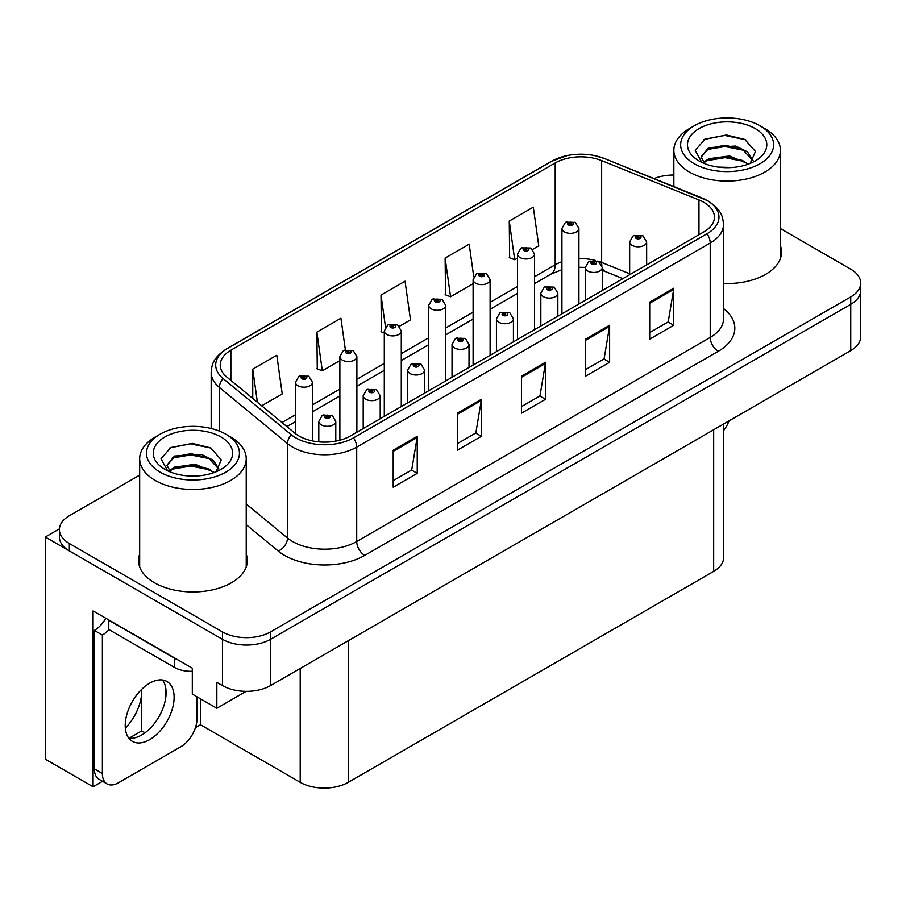 <?xml version="1.0" encoding="UTF-8"?>
<svg xmlns="http://www.w3.org/2000/svg" width="906" height="906" viewBox="0 0 906 906"><rect width="100%" height="100%" fill="white"/><g stroke="black" fill="none" stroke-linecap="round" stroke-linejoin="round"><path stroke-width="1.36" d="M102.548 781.289L93.08 786.759L93.08 610.893L192.31 668.186L192.31 694.109L216.84 708.265L216.84 682.354L222.457 685.593A34.009 19.638 0 0 0 270.543 685.593L850.734 350.622A34.009 19.638 0 0 0 860.7 336.738L860.7 290.452A34.009 19.638 0 0 1 850.734 304.337A34.009 19.638 0 0 0 860.7 290.452L860.7 283.046A34.009 19.638 0 0 0 850.734 269.173L780.417 228.561M246.16 691.335L216.84 708.265M673.849 174.45L672.297 175.039M139.671 475.14L69.343 515.74A34.009 19.638 0 0 0 59.388 529.625A34.009 19.638 0 0 0 69.343 543.509L222.457 631.901A34.009 19.638 0 0 0 270.543 631.901L270.543 639.308L850.734 304.337L270.543 639.308A34.009 19.638 0 0 1 222.457 639.308A34.009 19.638 0 0 0 270.543 639.308L270.543 685.593M93.08 786.759L45.3 759.183L45.3 537.032L222.457 639.308L69.343 550.916A34.009 19.638 0 0 1 59.388 537.032L59.388 529.625M59.411 528.889L45.3 537.032M723.622 424.008L723.622 557.496A34.009 19.638 180 0 1 713.668 571.38L348.3 782.32A34.009 19.638 180 0 1 300.203 782.32L200.486 724.743L200.486 698.832M165.775 697.416L165.775 688.3M200.486 724.743L195.447 727.654M129.003 738.254L141.732 730.904L145.028 732.807M125.334 728.197A36.274 20.94 120 0 0 141.732 691.097L140.589 690.44M141.732 730.904L141.732 691.097M139.671 554.166A54.417 31.416 0 0 0 138.539 560.542A54.417 31.416 0 0 0 154.473 582.762A54.417 31.416 0 0 0 213.782 589.568A54.417 31.416 0 0 0 247.372 560.542A54.417 31.416 0 0 0 246.228 554.166M139.671 561.573A54.417 31.416 0 0 0 138.924 564.245M703.803 202.287A36.274 20.94 180 0 1 714.438 217.1A36.274 20.94 180 0 1 703.803 231.913L350.305 436.001A36.274 20.94 180 0 1 294.937 433.204L226.806 377.021A36.274 20.94 180 0 1 220.237 365.016A36.274 20.94 180 0 1 230.871 350.203L555.197 162.955A36.274 20.94 180 0 1 601.652 160.611L698.968 199.943A36.274 20.94 180 0 1 703.803 202.287M707.008 200.441A40.815 23.556 0 0 0 701.561 197.802L604.257 158.459A40.815 23.556 0 0 0 594.449 155.549A40.815 23.556 0 0 0 567.235 155.549A40.815 23.556 0 0 0 551.992 161.098L227.655 348.346A40.815 23.556 0 0 0 223.091 378.527L291.222 434.71A40.815 23.556 0 0 0 353.51 437.858L707.008 233.759A40.815 23.556 0 0 0 707.008 200.441M393.193 450.214L393.193 487.235L417.236 473.351L417.236 436.33L393.193 450.214M393.193 480.667L411.709 469.976L417.145 437.553A9.071 5.232 -120 0 0 417.236 436.33M411.55 470.067L417.236 473.351M457.315 413.193L457.315 450.214L481.369 436.33L481.369 399.308L457.315 413.193M457.315 443.646L475.843 432.955L481.267 400.531A9.071 5.232 -120 0 0 481.369 399.308M475.673 433.045L481.369 436.33M649.704 302.117L649.704 339.138L673.747 325.254L673.747 288.233L649.704 302.117M649.704 332.57L668.22 321.879L673.645 289.467A9.071 5.232 -120 0 0 673.747 288.233M668.062 321.97L673.747 325.254M585.57 339.138L585.57 376.16L609.625 362.287L609.625 325.254L585.57 339.138M585.57 369.591L604.098 358.901L609.523 326.488A9.071 5.232 -120 0 0 609.625 325.254M603.928 359.002L609.625 362.287M521.448 376.16L521.448 413.193L545.491 399.308L545.491 362.275L521.448 376.16M521.448 406.624L539.965 395.922L545.401 363.51A9.071 5.232 -120 0 0 545.491 362.275M539.806 396.024L545.491 399.308M723.498 283.476A54.417 31.416 0 0 0 781.55 252.14A54.417 31.416 0 0 0 780.417 245.753M270.543 631.901L850.734 296.93A34.009 19.638 0 0 0 860.7 283.046M673.849 175.028A34.009 19.638 0 0 0 654.075 178.573M261.687 405.786L282.23 393.929L276.794 355.243L252.751 369.127L252.751 398.425M473.759 276.828L469.183 244.178L445.129 258.063L445.526 294.858M532.603 249.376L538.742 245.832L533.306 207.157L509.263 221.041L509.648 257.836M345.356 349.773L340.928 318.221L316.885 332.106L317.27 368.912M399.376 326.296L410.486 319.886L405.05 281.2L381.007 295.084L381.392 331.879M384.291 332.966L381.007 331.743M381.007 295.084L385.503 327.145M445.129 258.063L450.565 296.749L473.102 283.725M450.565 296.749L445.129 294.71M509.263 221.041L514.687 259.716L517.507 258.085M514.687 259.716L509.263 257.689M316.885 332.106L322.31 370.792L339.875 360.645M322.31 370.792L316.885 368.765M252.751 369.127L257.395 402.253M246.987 564.245A54.417 31.416 0 0 0 246.228 561.573M781.165 255.843A54.417 31.416 0 0 0 780.417 253.159M312.479 440.916L312.479 382.264A8.505 4.904 180 0 1 307.225 386.805A8.505 4.904 180 0 1 297.961 385.741A8.505 4.904 180 0 1 295.469 382.264L298.867 376.364A5.663 3.409 57.8 0 1 301.879 376.534A2.831 1.631 0 0 0 301.97 378.799A2.831 1.631 0 0 0 305.979 378.799A2.831 1.631 0 0 0 305.979 376.477A2.831 1.631 0 0 0 302.06 376.432L303.204 377.156A1.133 0.657 180 0 1 304.405 378.244A1.133 0.657 180 0 1 303.136 377.202L301.879 376.534M303.204 378.119L303.204 377.156M302.06 376.432A5.663 3.126 -117.9 0 0 299.41 376.047A5.663 3.126 -117.9 0 0 299.161 376.216M303.136 378.085L303.136 377.202M335.798 441.12L335.798 421.369A8.505 4.904 180 0 1 330.554 425.911A8.505 4.904 180 0 1 321.29 424.846A8.505 4.904 180 0 1 318.799 421.369L322.185 415.469A5.663 3.409 57.8 0 1 325.209 415.639A2.831 1.631 0 0 0 325.299 417.904A2.831 1.631 0 0 0 329.308 417.904A2.831 1.631 0 0 0 329.308 415.594A2.831 1.631 0 0 0 325.39 415.537L326.534 416.262A1.133 0.657 180 0 1 327.734 417.349A1.133 0.657 180 0 1 326.466 416.307L325.209 415.639M326.534 417.224L326.534 416.262M325.39 415.537A5.663 3.126 -117.9 0 0 322.74 415.152A5.663 3.126 -117.9 0 0 322.479 415.322M326.466 417.19L326.466 416.307M356.885 432.207L356.885 356.624A8.505 4.904 180 0 1 351.63 361.166A8.505 4.904 180 0 1 342.366 360.101A8.505 4.904 180 0 1 339.875 356.624L343.272 350.724A5.663 3.409 57.8 0 1 346.296 350.894A2.831 1.631 0 0 0 346.375 353.159A2.831 1.631 0 0 0 350.384 353.159A2.831 1.631 0 0 0 350.384 350.849A2.831 1.631 0 0 0 346.466 350.792L347.621 351.517A1.133 0.657 180 0 1 348.81 352.604A1.133 0.657 180 0 1 347.542 351.562L346.296 350.894M347.621 352.479L347.621 351.517M346.466 350.792A5.663 3.126 -117.9 0 0 343.816 350.407A5.663 3.126 -117.9 0 0 343.567 350.577M347.542 352.445L347.542 351.562M401.29 406.567L401.29 330.984A8.505 4.904 180 0 1 396.047 335.526A8.505 4.904 180 0 1 386.783 334.461A8.505 4.904 180 0 1 384.291 330.984L387.677 325.084A5.663 3.409 57.8 0 1 390.701 325.254A2.831 1.631 0 0 0 390.78 327.519A2.831 1.631 0 0 0 394.79 327.519A2.831 1.631 0 0 0 394.79 325.209A2.831 1.631 0 0 0 390.871 325.152L392.026 325.877A1.133 0.657 180 0 1 393.227 326.964A1.133 0.657 180 0 1 391.992 326.828L392.026 325.877M390.871 325.152A5.663 3.126 -117.9 0 0 388.221 324.778A5.663 3.126 -117.9 0 0 387.972 324.937M391.958 326.806L390.701 325.254M391.992 326.828A1.133 0.657 180 0 1 391.958 325.922M445.695 380.928L445.695 305.356A8.505 4.904 180 0 1 440.452 309.886A8.505 4.904 180 0 1 431.188 308.821A8.505 4.904 180 0 1 428.697 305.356L432.083 299.444A5.663 3.409 57.8 0 1 435.106 299.614A2.831 1.631 0 0 0 435.197 301.879A2.831 1.631 0 0 0 439.206 301.879A2.831 1.631 0 0 0 439.206 299.569A2.831 1.631 0 0 0 435.288 299.512L436.432 300.237A1.133 0.657 180 0 1 437.632 301.324A1.133 0.657 180 0 1 436.398 301.188L436.432 300.237M435.288 299.512A5.663 3.126 -117.9 0 0 432.638 299.139A5.663 3.126 -117.9 0 0 432.389 299.297M436.364 301.166L435.106 299.614M436.398 301.188A1.133 0.657 180 0 1 436.364 300.282M380.214 418.742L380.214 395.729A8.505 4.904 180 0 1 374.959 400.271A8.505 4.904 180 0 1 365.696 399.206A8.505 4.904 180 0 1 363.204 395.729L366.602 389.829A5.663 3.409 57.8 0 1 369.614 389.999A2.831 1.631 0 0 0 369.705 392.264A2.831 1.631 0 0 0 373.714 392.264A2.831 1.631 0 0 0 373.714 389.954A2.831 1.631 0 0 0 369.795 389.897L370.939 390.622A1.133 0.657 180 0 1 372.14 391.709A1.133 0.657 180 0 1 370.905 391.573L369.614 389.999M370.939 391.585L370.939 390.622M369.795 389.897A5.663 3.126 -117.9 0 0 367.145 389.523A5.663 3.126 -117.9 0 0 366.896 389.682M370.905 391.573A1.133 0.657 180 0 1 370.871 390.667M424.62 393.102L424.62 370.101A8.505 4.904 180 0 1 419.365 374.631A8.505 4.904 180 0 1 410.101 373.566A8.505 4.904 180 0 1 407.609 370.101L411.007 364.189A5.663 3.409 57.8 0 1 414.031 364.359A2.831 1.631 0 0 0 414.11 366.624A2.831 1.631 0 0 0 418.119 366.624A2.831 1.631 0 0 0 418.119 364.314A2.831 1.631 0 0 0 414.201 364.257L415.356 364.982A1.133 0.657 180 0 1 416.545 366.069A1.133 0.657 180 0 1 415.31 365.933L414.031 364.359M415.356 365.945L415.356 364.982M414.201 364.257A5.663 3.126 -117.9 0 0 411.55 363.884A5.663 3.126 -117.9 0 0 411.301 364.042M415.31 365.933A1.133 0.657 180 0 1 415.276 365.027M469.025 367.462L469.025 344.461A8.505 4.904 180 0 1 463.781 348.991A8.505 4.904 180 0 1 454.518 347.927A8.505 4.904 180 0 1 452.026 344.461L455.412 338.561A5.663 3.409 57.8 0 1 458.436 338.719A2.831 1.631 0 0 0 458.515 340.984A2.831 1.631 0 0 0 462.524 340.984A2.831 1.631 0 0 0 462.524 338.674A2.831 1.631 0 0 0 458.606 338.618L459.761 339.342A1.133 0.657 180 0 1 460.961 340.43A1.133 0.657 180 0 1 459.727 340.294L459.761 339.342M458.606 338.618A5.663 3.126 -117.9 0 0 455.956 338.244A5.663 3.126 -117.9 0 0 455.707 338.402M459.693 340.271L458.436 338.719M459.727 340.294A1.133 0.657 180 0 1 459.693 339.388M513.43 341.822L513.43 318.821A8.505 4.904 180 0 1 508.187 323.351A8.505 4.904 180 0 1 498.923 322.287A8.505 4.904 180 0 1 496.431 318.821L499.818 312.921A5.663 3.409 57.8 0 1 502.841 313.08A2.831 1.631 0 0 0 502.932 315.345A2.831 1.631 0 0 0 506.941 315.345A2.831 1.631 0 0 0 506.941 313.034A2.831 1.631 0 0 0 503.023 312.989L504.166 313.703A1.133 0.657 180 0 1 505.367 314.79A1.133 0.657 180 0 1 504.098 313.748L502.841 313.08M504.166 314.676L504.166 313.703M503.023 312.989A5.663 3.126 -117.9 0 0 500.372 312.604A5.663 3.126 -117.9 0 0 500.112 312.763M504.098 314.631L504.098 313.748M729.047 420.882A22.673 13.092 -60 0 1 723.622 430.531M149.671 739.647A34.575 19.966 120 0 0 172.253 709.183A34.575 19.966 120 0 0 166.953 681.471A34.575 19.966 120 0 0 149.671 683.181A34.575 19.966 120 0 0 127.078 713.656A34.575 19.966 120 0 0 132.378 741.357A34.575 19.966 120 0 0 149.671 739.647M162.48 679.976A34.575 19.966 -60 0 1 162.989 708.243A34.575 19.966 -60 0 1 141.653 735.015A34.575 19.966 -60 0 1 128.845 738.231M196.964 696.793L196.964 718.911A22.673 13.092 -60 0 1 180.928 746.68L118.403 782.784A22.673 13.092 -60 0 1 107.067 783.905A22.673 13.092 -60 0 1 102.378 773.52L102.378 635.049L94.36 630.429A22.673 13.092 120 0 0 105.809 618.254M108.969 629.602A22.673 13.092 -60 0 1 102.378 635.049M107.067 783.905L99.048 779.273A22.673 13.092 -60 0 1 94.36 768.9L94.36 630.429M177.519 659.647A22.673 13.092 180 0 1 174.518 658.198L108.788 620.248A22.673 13.092 0 0 0 109.048 620.112M174.518 658.198L174.518 667.45A22.673 13.092 0 0 0 192.31 671.244M108.788 620.248L108.788 629.5L174.518 667.45M732.286 167.474L718.345 167.1M722.297 167.508L728.288 167.667M748.662 164.009L729.557 155.957L708.696 158.743L703.475 162.434M748.096 164.213L742.422 160.441L725.072 156.376L708.028 159.83M753.022 160.464L747.45 151.812L735.672 146.036L708.696 147.633L701.063 156.897L704.834 163.714M701.074 157.225L708.696 148.38L725.162 145.266L742.58 149.411L752.897 160.622M703.837 162.808L708.299 159.683M764.811 128.573L759.998 125.787A46.478 26.829 180 0 1 759.998 163.737A46.478 26.829 180 0 1 694.268 163.737A46.478 26.829 180 0 1 694.268 125.787A46.478 26.829 180 0 1 759.998 125.787L764.811 128.573A53.284 30.759 180 0 1 780.417 150.317A53.284 30.759 180 0 1 764.811 172.072A53.284 30.759 180 0 1 689.455 172.072A53.284 30.759 180 0 1 673.849 150.317A53.284 30.759 180 0 1 689.455 128.573L694.268 125.787M699.081 128.573A39.671 22.91 180 0 1 755.185 128.573A39.671 22.91 180 0 1 755.185 160.962A39.671 22.91 180 0 1 699.081 160.962A39.671 22.91 180 0 1 699.081 128.573M750.179 163.408L755.457 151.495L744.823 139.456L726.476 134.994L704.959 139.139L695.219 150.385L701.788 162.389M744.426 150.43L724.936 146.534L706.42 149.649M745.321 139.705L724.721 135.424L704.483 139.377M744.392 161.517L725.004 157.644L706.408 160.758M198.108 475.888L184.156 475.514M188.12 475.91L194.111 476.069M214.484 472.411L195.379 464.359L174.518 467.145L169.297 470.837M213.907 472.626L208.244 468.844L190.894 464.789L173.839 468.232M218.844 468.878L213.272 460.225L201.494 454.438L174.518 456.035L166.885 465.299L170.656 472.117M166.897 465.639L174.518 456.783L190.985 453.668L208.403 457.813L218.72 469.036M169.66 471.222L174.111 468.096M230.634 436.975L225.821 434.2A46.478 26.829 180 0 1 225.821 472.151A46.478 26.829 180 0 1 160.09 472.151A46.478 26.829 180 0 1 160.09 434.2A46.478 26.829 180 0 1 225.821 434.2L230.622 436.975A53.284 30.759 180 0 1 230.634 436.975A53.284 30.759 180 0 1 246.228 458.73A53.284 30.759 180 0 1 230.622 480.474A53.284 30.759 180 0 1 155.277 480.474A53.284 30.759 180 0 1 139.671 458.73A53.284 30.759 180 0 1 155.277 436.975L160.09 434.2M164.892 436.975A39.671 22.91 180 0 1 221.007 436.975A39.671 22.91 180 0 1 221.007 469.376A39.671 22.91 180 0 1 164.892 469.365A39.671 22.91 180 0 1 164.892 436.975M216.002 471.822L221.279 459.897L210.645 447.858L192.299 443.396L170.781 447.541L161.041 458.787L167.61 470.792M210.249 458.832L190.758 454.937L172.242 458.051M211.143 448.119L190.543 443.827L170.294 447.791M210.203 469.931L190.826 466.046L172.231 469.172M490.112 355.288L490.112 279.716A8.505 4.904 180 0 1 484.857 284.246A8.505 4.904 180 0 1 475.593 283.182A8.505 4.904 180 0 1 473.102 279.716L476.499 273.816A5.663 3.409 57.8 0 1 479.512 273.974A2.831 1.631 0 0 0 479.602 276.239A2.831 1.631 0 0 0 483.611 276.239A2.831 1.631 0 0 0 483.611 273.929A2.831 1.631 0 0 0 479.693 273.872L480.837 274.597A1.133 0.657 180 0 1 482.037 275.684A1.133 0.657 180 0 1 480.769 274.643L479.512 273.974M480.837 275.571L480.837 274.597M479.693 273.872A5.663 3.126 -117.9 0 0 477.043 273.499A5.663 3.126 -117.9 0 0 476.794 273.657M480.769 275.526L480.769 274.643M534.517 329.648L534.517 254.076A8.505 4.904 180 0 1 529.263 258.606A8.505 4.904 180 0 1 519.999 257.542A8.505 4.904 180 0 1 517.507 254.076L520.905 248.176A5.663 3.409 57.8 0 1 523.928 248.335A2.831 1.631 0 0 0 524.008 250.6A2.831 1.631 0 0 0 528.017 250.6A2.831 1.631 0 0 0 528.017 248.289A2.831 1.631 0 0 0 524.098 248.244L525.254 248.957A1.133 0.657 180 0 1 526.443 250.045A1.133 0.657 180 0 1 525.208 249.909L523.928 248.335M525.254 249.931L525.254 248.957M524.098 248.244A5.663 3.126 -117.9 0 0 521.448 247.859A5.663 3.126 -117.9 0 0 521.199 248.018M525.208 249.909A1.133 0.657 180 0 1 525.174 249.003M578.923 304.008L578.923 228.437A8.505 4.904 180 0 1 573.679 232.967A8.505 4.904 180 0 1 564.415 231.902A8.505 4.904 180 0 1 561.924 228.437L565.31 222.536A5.663 3.409 57.8 0 1 568.334 222.706A2.831 1.631 0 0 0 568.413 224.96A2.831 1.631 0 0 0 572.422 224.96A2.831 1.631 0 0 0 572.422 222.65A2.831 1.631 0 0 0 568.504 222.604L569.659 223.329A1.133 0.657 180 0 1 570.859 224.416A1.133 0.657 180 0 1 569.625 224.269L569.659 223.329M568.504 222.604A5.663 3.126 -117.9 0 0 565.854 222.219A5.663 3.126 -117.9 0 0 565.604 222.378M569.591 224.246L568.334 222.706M569.625 224.269A1.133 0.657 180 0 1 569.591 223.363M557.847 316.183L557.847 293.182A8.505 4.904 180 0 1 552.592 297.712A8.505 4.904 180 0 1 543.328 296.647A8.505 4.904 180 0 1 540.837 293.182L544.234 287.281A5.663 3.409 57.8 0 1 547.247 287.451A2.831 1.631 0 0 0 547.337 289.705A2.831 1.631 0 0 0 551.346 289.705A2.831 1.631 0 0 0 551.346 287.395A2.831 1.631 0 0 0 547.428 287.349L548.572 288.074A1.133 0.657 180 0 1 549.772 289.161A1.133 0.657 180 0 1 548.538 289.014L547.247 287.451M548.572 289.037L548.572 288.074M547.428 287.349A5.663 3.126 -117.9 0 0 544.778 286.964A5.663 3.126 -117.9 0 0 544.529 287.123M548.538 289.014A1.133 0.657 180 0 1 548.504 288.108M602.252 290.543L602.252 267.542A8.505 4.904 180 0 1 596.997 272.072A8.505 4.904 180 0 1 587.734 271.007A8.505 4.904 180 0 1 585.242 267.542L588.64 261.641A5.663 3.409 57.8 0 1 591.663 261.811A2.831 1.631 0 0 0 591.743 264.065A2.831 1.631 0 0 0 595.752 264.065A2.831 1.631 0 0 0 595.752 261.755A2.831 1.631 0 0 0 591.833 261.709L592.988 262.434A1.133 0.657 180 0 1 594.177 263.521A1.133 0.657 180 0 1 592.943 263.374L591.663 261.811M592.988 263.397L592.988 262.434M591.833 261.709A5.663 3.126 -117.9 0 0 589.183 261.324A5.663 3.126 -117.9 0 0 588.934 261.483M592.943 263.374A1.133 0.657 180 0 1 592.909 262.468M646.658 264.903L646.658 241.902A8.505 4.904 180 0 1 641.414 246.432A8.505 4.904 180 0 1 632.15 245.367A8.505 4.904 180 0 1 629.659 241.902L633.045 236.002A5.663 3.409 57.8 0 1 636.069 236.172A2.831 1.631 0 0 0 636.148 238.425A2.831 1.631 0 0 0 640.157 238.425A2.831 1.631 0 0 0 640.157 236.115A2.831 1.631 0 0 0 636.238 236.07L637.394 236.794A1.133 0.657 180 0 1 638.594 237.882A1.133 0.657 180 0 1 637.326 236.828L636.069 236.172M637.394 237.757L637.394 236.794M636.238 236.07A5.663 3.126 -117.9 0 0 633.588 235.685A5.663 3.126 -117.9 0 0 633.339 235.843M637.326 237.712L637.326 236.828M850.734 350.622L850.734 296.93M222.457 685.593L222.457 631.901M348.3 782.32L348.3 640.701M713.668 571.38L713.668 429.761M300.203 782.32L300.203 668.469M723.498 308.538A56.682 32.729 180 0 1 718.232 351.313L364.733 555.401A11.336 6.546 60 0 1 356.715 541.516L710.225 337.428A45.345 26.183 0 0 0 723.498 318.912L723.498 224.507A45.345 26.183 180 0 1 710.225 243.023A11.336 6.546 -120 0 0 707.008 233.759M364.733 555.401A56.682 32.729 180 0 1 284.575 555.401A56.682 32.729 180 0 1 278.221 551.041L246.228 524.653M291.222 434.71A11.336 7.588 129.5 0 0 287.508 443.612L287.508 538.028A45.345 26.183 0 0 0 292.593 541.516A45.345 26.183 0 0 0 356.715 541.516L356.715 447.111A45.345 26.183 180 0 1 287.508 443.612L219.377 387.428A45.345 26.183 180 0 1 211.177 372.411L211.177 428.481M702.275 198.097A11.336 5.311 112 0 0 701.912 197.916A11.336 5.311 112 0 0 701.561 197.802M567.235 155.549L551.131 161.461A11.336 6.546 60 0 1 551.992 161.098M227.655 348.346A11.336 6.546 -120 0 0 226.806 348.719C212.887 357.893 211.845 364.54 211.177 372.411M223.091 378.527A11.336 7.588 129.5 0 0 219.377 387.428L219.377 431.097M604.925 158.731A11.336 5.311 112 0 0 604.596 158.573A11.336 5.311 112 0 0 604.257 158.459M353.51 437.858A11.336 6.546 60 0 1 356.715 447.111L710.225 243.023L710.225 337.428A11.336 6.546 60 0 0 718.232 351.313M69.343 543.509L69.343 550.916M246.228 503.996L287.508 538.028A11.336 7.588 -50.5 0 1 278.221 551.041M230.871 350.203L230.871 380.373M698.968 199.943L698.968 234.711M601.652 160.611L601.652 262.423A36.274 20.94 0 0 0 597.722 261.041M629.659 273.748L601.652 262.423A20.408 9.558 -68 0 0 601.844 265.243M595.129 260.328A36.274 20.94 0 0 0 578.923 258.663M561.924 261.709A36.274 20.94 0 0 0 555.197 264.767L534.517 276.704M555.197 162.955L555.197 264.767A20.408 11.778 60 0 1 550.973 274.11L534.517 283.612M517.507 286.523L490.112 302.344M473.102 312.162L445.695 327.983M428.697 337.802L401.29 353.623M384.291 363.442L356.885 379.263M339.875 389.082L312.479 404.903M295.469 414.721L281.97 422.513M622.886 278.629L605.706 271.687A20.408 9.558 -68 0 1 602.241 267.145M521.448 377.338L545.401 363.51M585.57 340.316L609.523 326.488M649.704 303.295L673.645 289.467M457.315 414.359L481.267 400.531M393.193 451.381L417.145 437.553M102.378 773.52L94.36 768.9M723.498 224.507C722.75 216.715 722.105 210.294 707.869 200.804L604.596 158.573L594.449 155.549M551.131 161.461L226.806 348.719M605.706 271.687L602.252 270.441M585.253 267.383L578.923 267.281M561.924 269.694L550.973 274.11M517.507 293.431L490.112 309.252M473.102 319.059L445.695 334.892M428.697 344.699L401.29 360.52M384.291 370.339L356.885 386.16M339.875 395.979L312.479 411.8M295.469 421.618L286.896 426.567M312.479 382.264L308.81 376.205L299.41 376.047M295.469 433.634L295.469 382.264M335.798 421.369L332.14 415.31L322.74 415.152M318.799 441.868L318.799 421.369M356.885 356.624L353.215 350.565L343.816 350.407M339.875 440.203L339.875 356.624M401.29 330.984L397.632 324.926L388.221 324.778M384.291 416.386L384.291 330.984M445.695 305.356L442.037 299.286L432.638 299.139M428.697 390.746L428.697 305.356M380.214 395.729L376.545 389.671L367.145 389.523M363.204 428.549L363.204 395.729M424.62 370.101L420.95 364.031L411.55 363.884M407.609 402.921L407.609 370.101M469.025 344.461L465.367 338.391L455.956 338.244M452.026 377.281L452.026 344.461M513.43 318.821L509.772 312.751L500.372 312.604M496.431 351.641L496.431 318.821M673.849 186.568L673.849 150.317M742.58 149.422L743.486 149.886M703.815 139.717L704.959 139.139M780.417 258.516L780.417 150.317M139.671 566.918L139.671 458.73M208.391 457.836L209.309 458.289M169.637 448.119L170.781 447.541M246.228 566.918L246.228 458.73M490.112 279.716L486.443 273.646L477.043 273.499M473.102 365.107L473.102 279.716M534.517 254.076L530.848 248.006L521.448 247.859M517.507 339.467L517.507 254.076M578.923 228.437L575.265 222.366L565.854 222.219M561.924 313.827L561.924 228.437M557.847 293.182L554.178 287.111L544.778 286.964M540.837 326.001L540.837 293.182M602.252 267.542L598.583 261.472L589.183 261.324M585.242 300.362L585.242 267.542M646.658 241.902L643 235.832L633.588 235.685M629.659 274.722L629.659 241.902"/></g></svg>
